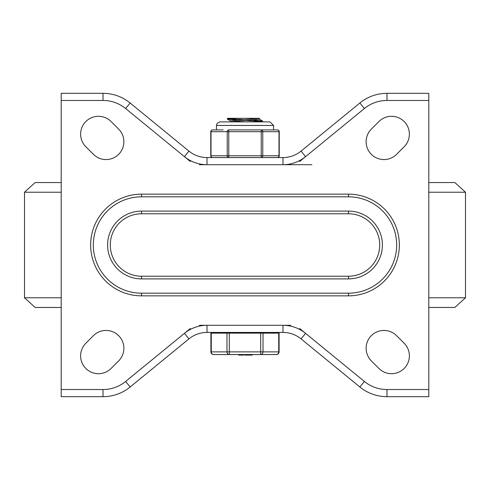 <?xml version="1.0" encoding="UTF-8"?>
<svg xmlns="http://www.w3.org/2000/svg" width="490" height="490" viewBox="0 0 490 490"><rect width="100%" height="100%" fill="white"/><g stroke="black" fill="none" stroke-linecap="round" stroke-linejoin="round"><path stroke-width="0.73" d="M85.848 343.233A17.842 17.842 0 0 0 85.848 368.468A17.842 17.842 0 0 0 111.083 368.468L118.654 360.897A17.842 17.842 0 0 0 118.654 335.662A17.842 17.842 0 0 0 93.419 335.662L85.848 343.233M396.582 335.662A17.842 17.842 0 0 0 371.346 335.662A17.842 17.842 0 0 0 371.346 360.897L378.917 368.468A17.842 17.842 0 0 0 404.152 368.468A17.842 17.842 0 0 0 404.152 343.233L396.582 335.662M190.328 328.521L125.624 381.465A35.69 35.69 0 0 1 103.022 389.532L61.207 389.532L61.207 396.673L103.022 396.673A42.826 42.826 0 0 0 130.144 386.99L188.932 338.89A28.549 28.549 0 0 1 207.013 332.434L282.987 332.434A28.549 28.549 0 0 1 301.068 338.89L359.856 386.99A42.826 42.826 0 0 0 386.978 396.673L428.793 396.673L428.793 389.532L386.978 389.532A35.69 35.69 0 0 1 364.376 381.465L299.672 328.521M290.631 325.299L282.987 325.299L282.987 332.434A28.549 28.549 0 0 1 301.068 338.89L305.582 333.365A35.69 35.69 0 0 0 282.987 325.299L199.369 325.299M85.848 146.767A17.842 17.842 0 0 1 85.848 121.532A17.842 17.842 0 0 1 111.083 121.532L118.654 129.103A17.842 17.842 0 0 1 118.654 154.338A17.842 17.842 0 0 1 93.419 154.338L85.848 146.767M396.582 154.338A17.842 17.842 0 0 1 371.346 154.338A17.842 17.842 0 0 1 371.346 129.103L378.917 121.532A17.842 17.842 0 0 1 404.152 121.532A17.842 17.842 0 0 1 404.152 146.767L396.582 154.338M190.328 161.48L125.624 108.535A35.69 35.69 0 0 0 103.022 100.468L61.207 100.468L61.207 93.327L103.022 93.327A42.826 42.826 0 0 1 130.144 103.01L188.932 151.11A28.549 28.549 0 0 0 207.013 157.566L282.987 157.566A28.549 28.549 0 0 0 301.068 151.11L359.856 103.01A42.826 42.826 0 0 1 386.978 93.327L428.793 93.327L428.793 389.532M290.631 164.701L199.369 164.701M311.916 164.701L282.987 164.701L282.987 157.566A28.549 28.549 0 0 0 301.068 151.11L305.582 156.635L299.672 161.48M141.506 295.856L348.494 295.856L348.494 293.179L141.506 293.179L348.494 293.179A48.179 48.179 0 0 0 396.673 245A48.179 48.179 0 0 0 348.494 196.821L348.494 194.144L141.506 194.144A50.856 50.856 0 0 0 90.65 245A50.856 50.856 0 0 0 141.506 295.856L141.506 293.179A48.179 48.179 0 0 1 93.327 245A48.179 48.179 0 0 1 141.506 196.821L348.494 196.821L141.506 196.821L141.506 194.144M348.494 278.902A33.902 33.902 0 0 0 382.396 245A33.902 33.902 0 0 0 348.494 211.098L141.506 211.098A33.902 33.902 0 0 0 107.604 245A33.902 33.902 0 0 0 141.506 278.902L348.494 278.902L348.494 276.225L141.506 276.225A31.225 31.225 0 0 1 110.281 245A31.225 31.225 0 0 1 141.506 213.775L141.506 211.098M237.405 332.434L233.056 332.434M61.207 389.532L61.207 100.468L103.022 100.468L103.022 93.327A42.826 42.826 0 0 1 130.144 103.01L125.624 108.535M428.793 93.327L420.132 93.327M428.793 396.673L420.132 396.673M61.207 297.779L24.5 297.779L24.5 192.221L35.157 182.55L61.207 182.55M428.793 182.55L454.843 182.55L465.5 192.221L428.793 192.221M61.207 307.451L35.157 307.451L61.207 307.451M428.793 307.451L454.843 307.451L465.5 297.779L465.5 192.221M251.027 118.311L227.464 118.311L227.421 119.144L235.2 118.311L259.529 118.311L259.529 119.284L230.551 121.875M229.216 118.758L243.702 119.646M253.134 120.117L262.511 120.969L254.794 121.881M262.536 121.881L262.579 121.042M260.778 121.434L246.299 120.546M236.866 120.075L227.421 119.144M230.471 121.881L230.471 120.908L259.461 118.311M235.2 118.311L227.464 118.311M279.098 351.881L279.098 333.145L210.902 333.145L210.902 351.881A2.677 2.677 0 0 0 213.579 354.558L276.421 354.558A2.677 2.677 0 0 0 279.098 351.881L278.737 351.881A2.677 2.315 90 0 1 276.421 354.558M226.974 333.145L226.974 351.881A2.677 2.315 90 0 0 229.289 354.558L213.579 354.558A2.677 2.315 -90 0 1 211.264 351.881L211.264 333.145M238.728 354.558L238.728 355.097L243.316 355.097L243.316 354.558M244.945 354.558L244.945 355.097L252.197 355.097L252.197 354.558M246.501 355.097L246.501 354.558M243.224 355.097L243.781 355.097L243.781 354.558M246.054 355.097L246.054 354.558M260.711 333.145L260.711 354.558A2.677 2.315 -90 0 0 263.026 351.881L263.026 333.145M272.661 332.434L272.661 333.145M228.775 129.905A1.782 1.544 90 0 0 227.231 131.694L227.231 155.783A1.782 1.544 90 0 0 228.775 157.566L228.775 129.905L261.225 129.905L261.225 157.566A1.782 1.544 -90 0 0 262.769 155.783L262.769 131.694A1.782 1.544 -90 0 0 261.225 129.905L266.823 129.905L261.225 129.905M223.177 129.905L212.55 129.905A1.782 1.782 0 0 0 210.761 131.694L211.006 131.694A1.782 1.544 -90 0 1 212.55 129.905M279.239 131.694A1.782 1.782 0 0 0 277.45 129.905A1.782 1.544 90 0 1 278.994 131.694L278.994 155.783A1.782 1.544 90 0 1 277.45 157.566A1.782 1.782 0 0 0 279.239 155.783L279.239 131.694L211.006 131.694L211.006 155.783A1.782 1.544 -90 0 0 212.55 157.566A1.782 1.782 0 0 1 210.761 155.783L279.239 155.783M277.45 129.905L266.823 129.905M273.549 129.905L273.549 125.446L216.451 125.446L216.451 129.905M103.022 389.532L103.022 396.673A42.826 42.826 0 0 0 130.144 386.99L125.624 381.465L184.418 333.365L188.932 338.89A28.549 28.549 0 0 1 207.013 332.434L207.013 325.299A35.69 35.69 0 0 0 184.418 333.365M364.376 381.465L359.856 386.99A42.826 42.826 0 0 0 386.978 396.673L386.978 389.532M188.932 151.11A28.549 28.549 0 0 0 207.013 157.566L207.013 164.701A35.69 35.69 0 0 1 184.418 156.635L188.932 151.11M364.376 108.535L359.856 103.01A42.826 42.826 0 0 1 386.978 93.327L386.978 100.468A35.69 35.69 0 0 0 364.376 108.535L305.582 156.635A35.69 35.69 0 0 1 282.987 164.701M428.793 100.468L386.978 100.468M348.494 295.856A50.856 50.856 0 0 0 399.35 245A50.856 50.856 0 0 0 348.494 194.144M141.506 213.775L348.494 213.775A31.225 31.225 0 0 1 379.719 245A31.225 31.225 0 0 1 348.494 276.225M348.494 211.098L348.494 213.775M141.506 278.902L141.506 276.225M24.5 192.221L61.207 192.221M428.793 297.779L465.5 297.779M278.737 333.145L278.737 351.881L210.902 351.881M229.289 354.558L229.289 333.145M24.5 297.779L35.157 307.451M230.545 120.993L227.483 119.217M262.511 120.969L259.449 119.199M247.609 355.097L247.609 354.558M217.339 333.145L217.339 332.434M210.761 155.783L210.761 131.694M273.549 125.446L269.984 121.881L220.016 121.881L217.199 123.26L216.451 125.446M269.984 121.881L264.098 121.881"/></g></svg>
